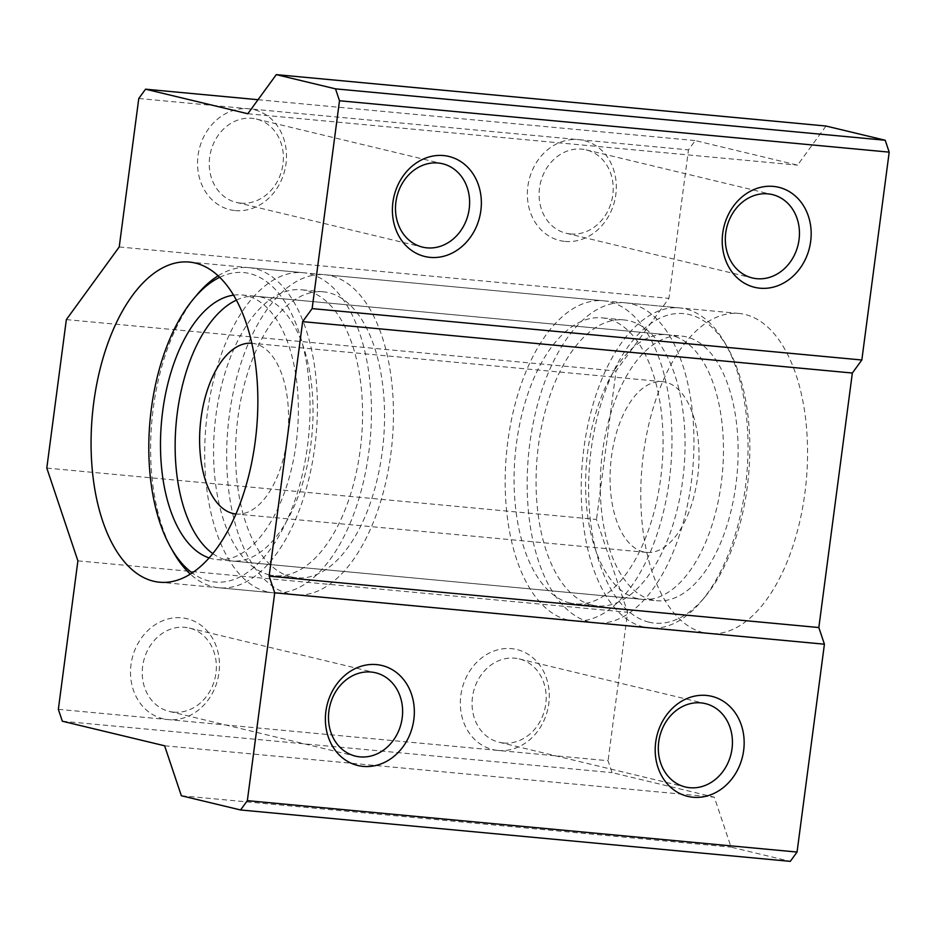 <?xml version="1.0" encoding="UTF-8"?>
<svg xmlns="http://www.w3.org/2000/svg" width="936" height="936" viewBox="0 0 936 936"><rect width="100%" height="100%" fill="white"/><g stroke="black" fill="none" stroke-linecap="round" stroke-linejoin="round"><path stroke-width="0.7" stroke-dasharray="4.68 3.51" d="M236.434 300.093A132.9 68.129 95.3 0 1 256.464 296.326A132.9 68.129 95.3 0 1 311.922 434.994A132.9 68.129 95.3 0 1 231.719 560.968A132.9 68.129 95.3 0 1 226.781 560.149A132.9 68.129 95.3 0 1 212.729 553.562M637.229 598.525A132.9 68.129 95.3 0 1 587.2 455.832A132.9 68.129 95.3 0 1 666.912 334.702A132.9 68.129 95.3 0 1 722.37 473.37A132.9 68.129 95.3 0 1 642.166 599.344A132.9 68.129 95.3 0 1 637.229 598.525M251.854 343.266A85.738 43.957 95.3 0 1 252.065 343.278A85.738 43.957 95.3 0 1 287.855 432.736A85.738 43.957 95.3 0 1 236.106 514.016A85.738 43.957 95.3 0 1 235.895 513.993M643.371 551.866A85.738 43.957 95.3 0 1 611.091 459.798A85.738 43.957 95.3 0 1 662.512 381.654A85.738 43.957 95.3 0 1 698.303 471.112A85.738 43.957 95.3 0 1 646.554 552.392A85.738 43.957 95.3 0 1 643.371 551.866M648.952 622.159A155.399 79.677 95.3 0 1 599.906 407.429A155.399 79.677 95.3 0 1 728.173 348.707A155.399 79.677 95.3 0 1 704.96 596.934A155.399 79.677 95.3 0 1 648.952 622.159M651.877 599.894A132.9 68.129 95.3 0 1 601.86 457.201A132.9 68.129 95.3 0 1 681.572 336.071A132.9 68.129 95.3 0 1 737.03 474.739A132.9 68.129 95.3 0 1 656.826 600.713A132.9 68.129 95.3 0 1 651.877 599.894M643.675 627.038A160.758 82.415 95.3 0 1 583.151 454.428A160.758 82.415 95.3 0 1 679.583 307.909A160.758 82.415 95.3 0 1 725.622 344.155A160.758 82.415 95.3 0 1 701.614 600.947A160.758 82.415 95.3 0 1 649.642 628.033A160.758 82.415 95.3 0 1 643.675 627.038M233.626 295.144A132.9 68.129 95.3 0 1 241.804 294.957A132.9 68.129 95.3 0 1 297.262 433.625A132.9 68.129 95.3 0 1 217.058 559.599A132.9 68.129 95.3 0 1 212.121 558.78A132.9 68.129 95.3 0 1 209.056 557.891M589.621 621.984A160.758 82.415 95.3 0 1 529.097 449.374A160.758 82.415 95.3 0 1 625.529 302.855A160.758 82.415 95.3 0 1 692.617 470.586A160.758 82.415 95.3 0 1 595.588 622.978A160.758 82.415 95.3 0 1 589.621 621.984M219.773 277.278A155.399 79.677 95.3 0 1 309.886 417.128A155.399 79.677 95.3 0 1 209.184 581.045A155.399 79.677 95.3 0 1 192.137 572.879M591.856 605.019A143.617 73.628 95.3 0 1 537.79 450.813A143.617 73.628 95.3 0 1 623.926 319.925A143.617 73.628 95.3 0 1 683.865 469.767A143.617 73.628 95.3 0 1 597.191 605.908A143.617 73.628 95.3 0 1 591.856 605.019M218.182 275.769A160.758 82.415 95.3 0 1 248.976 267.649A160.758 82.415 95.3 0 1 316.075 435.38A160.758 82.415 95.3 0 1 219.047 587.773A160.758 82.415 95.3 0 1 213.069 586.778A160.758 82.415 95.3 0 1 190.289 574.072M173.008 551.515A160.758 82.415 95.3 0 1 197.016 294.735M569.86 602.959A143.617 73.628 95.3 0 1 515.806 448.765A143.617 73.628 95.3 0 1 601.942 317.866A143.617 73.628 95.3 0 1 661.881 467.707A143.617 73.628 95.3 0 1 575.207 603.849A143.617 73.628 95.3 0 1 569.86 602.959M267.123 591.833A160.758 82.415 95.3 0 1 206.61 419.223A160.758 82.415 95.3 0 1 303.03 272.692A160.758 82.415 95.3 0 1 370.13 440.435A160.758 82.415 95.3 0 1 273.101 592.827A160.758 82.415 95.3 0 1 267.123 591.833M567.625 619.924A160.758 82.415 95.3 0 1 507.113 447.314A160.758 82.415 95.3 0 1 603.533 300.795A160.758 82.415 95.3 0 1 670.632 468.526A160.758 82.415 95.3 0 1 573.604 620.919A160.758 82.415 95.3 0 1 567.625 619.924M269.357 574.868A143.617 73.628 95.3 0 1 215.292 420.662A143.617 73.628 95.3 0 1 301.439 289.774A143.617 73.628 95.3 0 1 361.378 439.616A143.617 73.628 95.3 0 1 274.693 575.745A143.617 73.628 95.3 0 1 269.357 574.868M289.107 593.892A160.758 82.415 95.3 0 1 228.595 421.282A160.758 82.415 95.3 0 1 325.014 274.751A160.758 82.415 95.3 0 1 392.114 442.494A160.758 82.415 95.3 0 1 295.086 594.875A160.758 82.415 95.3 0 1 289.107 593.892M291.342 576.915A143.617 73.628 95.3 0 1 237.288 422.721A143.617 73.628 95.3 0 1 323.423 291.821A143.617 73.628 95.3 0 1 383.362 441.675A143.617 73.628 95.3 0 1 296.689 577.804A143.617 73.628 95.3 0 1 291.342 576.915M58.348 709.324L168.293 719.608A51.445 44.05 103.5 0 0 216.427 646.811A51.445 44.05 103.5 0 0 140.26 639.697A51.445 44.05 103.5 0 0 168.293 719.608L608.061 760.722L612.05 772.621L714.32 797.179L731.063 847.15L790.277 861.366M77.899 560.863L627.6 612.261L608.061 760.722M498.116 750.45A51.445 44.05 103.5 0 0 546.25 677.652A51.445 44.05 103.5 0 0 470.083 670.527A51.445 44.05 103.5 0 0 498.116 750.45M173.71 712.156A42.869 36.703 103.5 0 0 215.537 675.745A42.869 36.703 103.5 0 0 189.306 628.056A42.869 36.703 103.5 0 0 143.606 661.167A42.869 36.703 103.5 0 0 169.287 711.43A42.869 36.703 103.5 0 0 173.71 712.156M62.338 721.223L612.05 772.621M46.8 468.07L596.501 519.457L627.6 612.261M825.997 126.032L797.53 165.145L695.249 140.587L688.475 149.9L668.924 298.362L616.052 370.995L596.501 519.457M703.228 632.607A160.758 82.415 95.3 0 1 642.704 459.997A160.758 82.415 95.3 0 1 739.136 313.466A160.758 82.415 95.3 0 1 806.224 481.209A160.758 82.415 95.3 0 1 709.195 633.602A160.758 82.415 95.3 0 1 703.228 632.607M503.545 742.997A42.869 36.703 103.5 0 0 545.36 706.586A42.869 36.703 103.5 0 0 519.129 658.897A42.869 36.703 103.5 0 0 473.429 692.008A42.869 36.703 103.5 0 0 499.11 742.26A42.869 36.703 103.5 0 0 503.545 742.997M164.607 745.781L714.32 797.179M66.351 319.597L616.052 370.995M181.362 795.752L731.063 847.15M119.223 246.964L668.924 298.362M235.31 210.588A51.445 44.05 103.5 0 0 285.983 163.788A51.445 44.05 103.5 0 0 248.707 108.775A51.445 44.05 103.5 0 0 198.034 155.575A51.445 44.05 103.5 0 0 235.31 210.588M138.774 98.502L688.475 149.9M565.133 241.418A51.445 44.05 103.5 0 0 615.806 194.629A51.445 44.05 103.5 0 0 578.53 139.616A51.445 44.05 103.5 0 0 527.857 186.404A51.445 44.05 103.5 0 0 565.133 241.418M258.043 99.707L695.249 140.587M247.818 113.747L797.53 165.145M240.727 203.135A42.869 36.703 103.5 0 0 282.555 166.725A42.869 36.703 103.5 0 0 256.324 119.036A42.869 36.703 103.5 0 0 210.623 152.147A42.869 36.703 103.5 0 0 236.305 202.398A42.869 36.703 103.5 0 0 240.727 203.135M570.55 233.977A42.869 36.703 103.5 0 0 612.378 197.566A42.869 36.703 103.5 0 0 586.147 149.865A42.869 36.703 103.5 0 0 540.446 182.988A42.869 36.703 103.5 0 0 566.128 233.239A42.869 36.703 103.5 0 0 570.55 233.977M666.912 334.702L256.464 296.326M642.166 599.344L231.719 560.968M662.512 381.654L252.065 343.278M646.554 552.392L236.106 514.016M728.173 348.707L725.622 344.155M704.96 596.934L701.614 600.947M217.058 559.599L656.826 600.713M241.804 294.957L681.572 336.071M679.583 307.909L625.529 302.855M649.642 628.033L595.588 622.978M623.926 319.925L601.942 317.866M597.191 605.908L575.207 603.849M303.03 272.692L248.976 267.649M273.101 592.827L219.047 587.773M603.533 300.795L325.014 274.751M573.604 620.919L295.086 594.875M323.423 291.821L301.439 289.774M296.689 577.804L274.693 575.745M169.287 711.43L355.54 756.148M189.306 628.056L375.558 672.773M739.136 313.466L189.423 262.08M709.195 633.602L159.494 582.204M499.11 742.26L685.363 786.977M519.129 658.897L705.381 703.615M236.305 202.398L422.557 247.116M256.324 119.036L442.576 163.753M566.128 233.239L752.38 277.957M586.147 149.865L772.399 194.594"/><path stroke-width="1.4" d="M212.729 553.562A132.9 68.129 95.3 0 1 176.249 422.311A132.9 68.129 95.3 0 1 236.434 300.093M235.895 513.993A85.738 43.957 95.3 0 1 232.924 513.49A85.738 43.957 95.3 0 1 200.62 421.633A85.738 43.957 95.3 0 1 251.854 343.266M209.056 557.891A132.9 68.129 95.3 0 1 161.589 420.931A132.9 68.129 95.3 0 1 233.626 295.144M192.137 572.879A155.399 79.677 95.3 0 1 170.457 546.963A155.399 79.677 95.3 0 1 193.67 298.736A155.399 79.677 95.3 0 1 219.773 277.278M190.289 574.072A160.758 82.415 95.3 0 1 173.008 551.515L170.457 546.963M193.67 298.736L197.016 294.735A160.758 82.415 95.3 0 1 218.182 275.769M77.899 560.863L58.348 709.324L62.338 721.223L164.607 745.781L181.362 795.752L240.564 809.968L247.35 800.654L274.716 592.804L269.135 576.155L302.644 321.633L312.133 308.599L339.499 100.749L335.509 88.85L276.296 74.634L247.818 113.747L145.548 89.189L138.774 98.502L119.223 246.964L66.351 319.597L46.8 468.07L77.899 560.863M153.516 581.209A160.758 82.415 95.3 0 1 93.003 408.599A160.758 82.415 95.3 0 1 189.423 262.08A160.758 82.415 95.3 0 1 256.522 429.811A160.758 82.415 95.3 0 1 159.494 582.204A160.758 82.415 95.3 0 1 153.516 581.209M240.564 809.968L790.277 861.366L797.051 852.052L824.417 644.202L818.836 627.541L852.345 373.031L861.834 359.997L889.2 152.147L885.21 140.248L825.997 126.032L276.296 74.634M359.962 756.873A42.869 36.703 103.5 0 0 401.79 720.474A42.869 36.703 103.5 0 0 375.558 672.773A42.869 36.703 103.5 0 0 329.858 705.884A42.869 36.703 103.5 0 0 355.54 756.148A42.869 36.703 103.5 0 0 359.962 756.873M247.35 800.654L797.051 852.052M145.548 89.189L258.043 99.707M363.156 766.397A51.445 44.05 103.5 0 0 411.29 693.599A51.445 44.05 103.5 0 0 335.123 686.486A51.445 44.05 103.5 0 0 363.156 766.397M274.716 592.804L824.417 644.202M692.979 797.238A51.445 44.05 103.5 0 0 741.113 724.441A51.445 44.05 103.5 0 0 664.946 717.315A51.445 44.05 103.5 0 0 692.979 797.238M269.135 576.155L818.836 627.541M302.644 321.633L852.345 373.031M335.509 88.85L885.21 140.248M312.133 308.599L861.834 359.997M339.499 100.749L889.2 152.147M430.162 257.377A51.445 44.05 103.5 0 0 478.308 184.579A51.445 44.05 103.5 0 0 402.141 177.454A51.445 44.05 103.5 0 0 430.162 257.377M759.997 288.206A51.445 44.05 103.5 0 0 808.131 215.42A51.445 44.05 103.5 0 0 731.964 208.295A51.445 44.05 103.5 0 0 759.997 288.206M689.785 787.714A42.869 36.703 103.5 0 0 731.613 751.304A42.869 36.703 103.5 0 0 705.381 703.615A42.869 36.703 103.5 0 0 659.681 736.726A42.869 36.703 103.5 0 0 685.363 786.977A42.869 36.703 103.5 0 0 689.785 787.714M426.98 247.853A42.869 36.703 103.5 0 0 468.796 211.442A42.869 36.703 103.5 0 0 442.576 163.753A42.869 36.703 103.5 0 0 396.864 196.864A42.869 36.703 103.5 0 0 422.557 247.116A42.869 36.703 103.5 0 0 426.98 247.853M756.803 278.694A42.869 36.703 103.5 0 0 798.63 242.284A42.869 36.703 103.5 0 0 772.399 194.594A42.869 36.703 103.5 0 0 726.699 227.705A42.869 36.703 103.5 0 0 752.38 277.957A42.869 36.703 103.5 0 0 756.803 278.694"/></g></svg>

